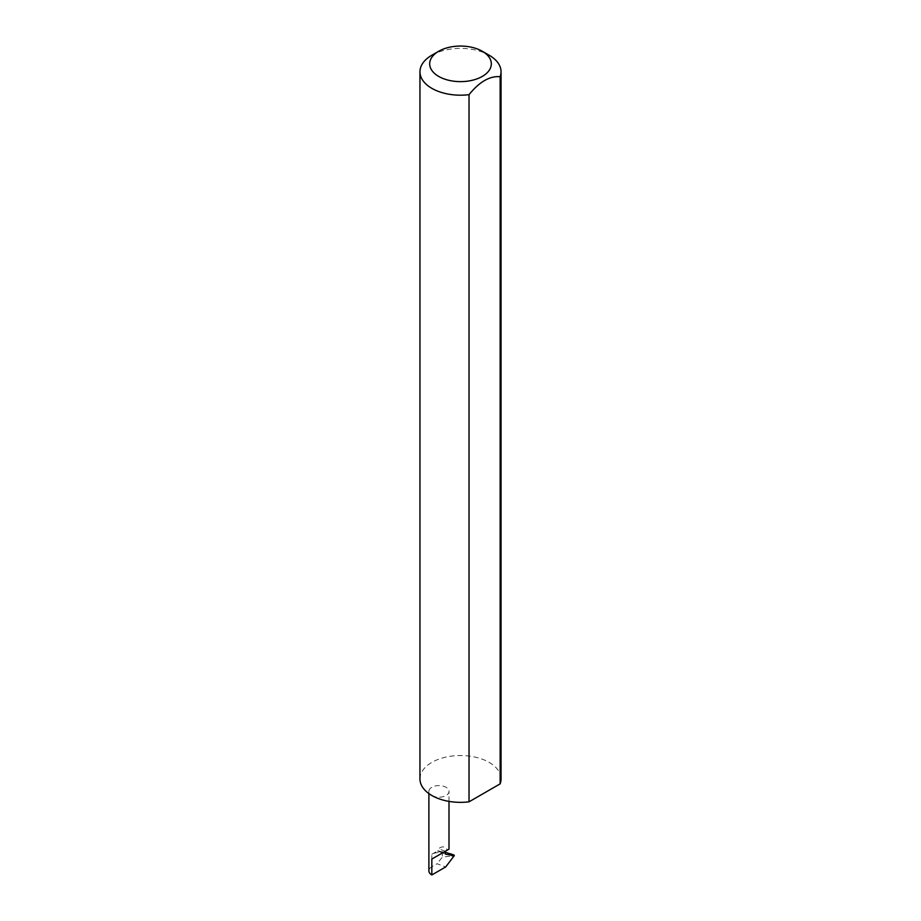 <?xml version="1.0" encoding="UTF-8"?>
<svg xmlns="http://www.w3.org/2000/svg" width="921" height="921" viewBox="0 0 921 921"><rect width="100%" height="100%" fill="white"/><g stroke="black" fill="none" stroke-linecap="round" stroke-linejoin="round"><path stroke-width="0.69" stroke-dasharray="4.61 3.45" d="M444.716 851.614L447.387 850.083L446.052 848.218C443.968 846.295 441.481 846.468 438.592 848.725L437.855 850.106L441.021 852.478L445.131 854.009M431.834 795.491A10.05 5.802 0 0 0 442.782 796.757A10.05 5.802 0 0 0 448.999 791.392A10.05 5.802 0 0 0 446.052 787.282A10.05 5.802 0 0 0 435.092 786.027A10.05 5.802 0 0 0 428.887 791.392A10.05 5.802 0 0 0 431.834 795.491M431.834 55.237A40.547 23.405 180 0 1 489.166 55.237M419.953 778.936A40.547 23.405 180 0 1 444.981 757.315A40.547 23.405 180 0 1 489.166 762.392A40.547 23.405 180 0 1 501.047 778.936M431.834 854.262L437.429 851.039L442.541 852.95A10.05 5.802 0 0 0 431.834 854.262L431.834 866.742L437.072 863.714L445.695 866.949M428.887 870.84A10.05 5.802 180 0 1 431.834 866.742M451.221 853.974L454.318 855.609L442.345 857.152L437.072 863.714M437.429 851.039L444.624 852.052M442.541 852.95L445.407 854.17M442.345 851.476L442.345 857.152M445.35 851.257L438.592 848.725M451.221 855.805L453.857 856.783M448.999 801.385L448.999 791.392M428.887 793.603L428.887 791.392"/><path stroke-width="1.38" d="M428.887 793.603L428.887 870.84A10.05 5.802 180 0 0 431.834 874.95L445.695 866.949L454.318 855.609L445.729 854.239L444.716 851.614L431.834 859.063L448.999 849.15L448.999 801.385M438.707 76.42A30.819 17.787 0 0 0 482.293 76.42A30.819 17.787 0 0 0 482.293 51.265L489.166 55.237A40.547 23.405 180 0 1 501.047 71.792A40.547 23.405 180 0 1 500.138 76.708C489.776 75.821 479.404 81.808 469.031 94.667A40.547 23.405 180 0 1 431.834 88.335A40.547 23.405 180 0 1 419.953 71.792A40.547 23.405 180 0 1 431.834 55.237L438.707 51.265A30.819 17.787 0 0 0 438.707 76.42M469.031 94.667L469.031 801.823A40.547 23.405 180 0 1 431.834 795.491A40.547 23.405 180 0 1 419.953 778.936L419.953 71.792M444.624 852.052L453.984 854.987M454.318 855.609L451.221 853.974M500.138 76.708L500.138 783.863A40.547 23.405 180 0 0 501.047 778.936L501.047 71.792M469.031 801.823L500.138 783.863M489.166 55.237L482.293 51.265A30.819 17.787 0 0 0 438.707 51.265M431.834 874.95L431.834 859.063"/></g></svg>
